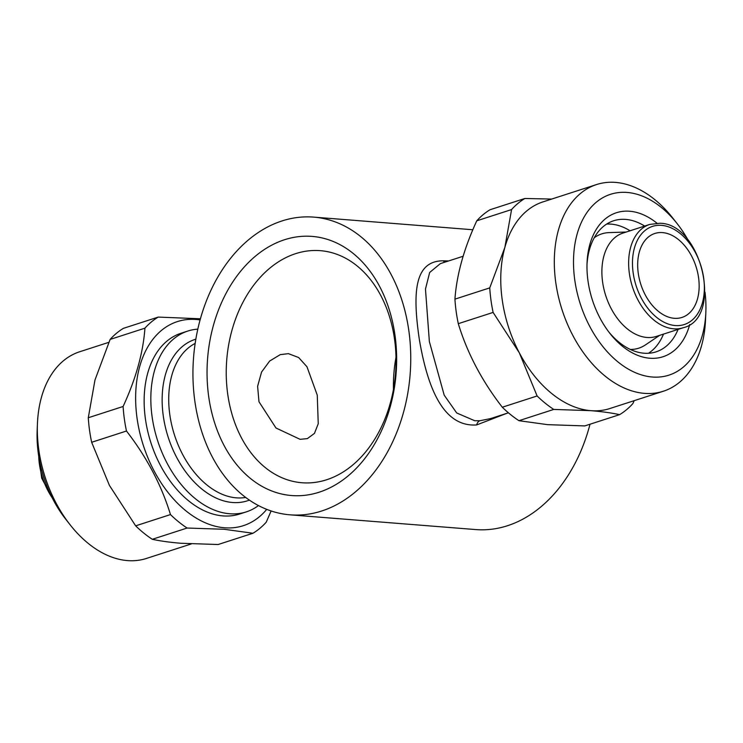 <?xml version="1.0" encoding="UTF-8"?>
<svg xmlns="http://www.w3.org/2000/svg" width="743" height="743" viewBox="0 0 743 743"><rect width="100%" height="100%" fill="white"/><g stroke="black" fill="none" stroke-linecap="round" stroke-linejoin="round"><path stroke-width="1.11" d="M200.108 319.945A107.243 70.483 72.1 0 0 196.096 319.471A107.243 70.483 72.1 0 0 137 417.798A107.243 70.483 72.1 0 0 224.627 527.781A107.243 70.483 72.1 0 0 266.709 509.373M158.222 317.085A118.778 78.061 72.1 0 0 144.931 328.165L110.122 339.43A118.778 78.061 72.1 0 1 123.403 328.35L158.222 317.085L200.424 318.784M110.122 339.43L94.993 379.952L88.287 417.752L123.106 406.486C135.913 378.726 143.185 352.619 144.931 328.165M123.106 406.486A118.778 78.061 72.1 0 0 126.468 431.024L91.649 442.289L109.435 485.43L135.653 525.84A118.778 78.061 72.1 0 0 152.306 539.297C160.339 541.034 169.906 542.353 181.004 543.272L218.136 544.517L252.954 533.26A118.778 78.061 72.1 0 0 266.235 522.18L271.111 510.97M135.653 525.84L170.472 514.574C161.454 485.077 146.789 457.233 126.468 431.024M170.472 514.574A118.778 78.061 72.1 0 0 187.115 528.032L152.306 539.297M252.954 533.26L224.247 529.276L187.115 528.032M108.812 342.337L79.585 351.792A108.599 71.374 72.1 0 0 37.438 423.686A108.599 71.374 72.1 0 0 70.167 524.864A108.599 71.374 72.1 0 0 127.462 560.593A108.599 71.374 72.1 0 0 146.436 558.448L191.322 543.932M37.438 423.686L37.15 430.764A95.02 62.449 72.1 0 0 65.793 519.292L70.167 524.864M606.65 224.07A68.895 45.277 -107.9 0 1 611.09 224.126A68.895 45.277 -107.9 0 1 630.055 230.794M678.08 329.39A68.895 45.277 -107.9 0 1 656.06 351.857A68.895 45.277 -107.9 0 1 644.023 353.213A68.895 45.277 -107.9 0 1 608.749 331.898M586.998 264.647A68.895 45.277 -107.9 0 1 613.653 220.755A68.895 45.277 -107.9 0 1 625.69 219.399A68.895 45.277 -107.9 0 1 644.655 226.067M689.736 324.505A75.684 49.735 -107.9 0 1 649.791 358.237A75.684 49.735 -107.9 0 1 609.864 333.338A75.684 49.735 -107.9 0 1 587.054 262.827A75.684 49.735 -107.9 0 1 629.655 211.235A75.684 49.735 -107.9 0 1 656.961 223.197M705.023 292.213A95.02 62.449 -107.9 0 1 705.85 312.236A95.02 62.449 -107.9 0 1 652.363 377.017A95.02 62.449 -107.9 0 1 574.71 279.572A95.02 62.449 -107.9 0 1 627.083 192.446A95.02 62.449 -107.9 0 1 677.207 223.708A95.02 62.449 -107.9 0 1 688.269 240.416M705.85 312.236L705.562 319.314A108.599 71.374 -107.9 0 1 663.415 391.208A108.599 71.374 -107.9 0 1 644.432 393.353A108.599 71.374 -107.9 0 1 558.253 295.983A108.599 71.374 -107.9 0 1 596.564 184.552A108.599 71.374 -107.9 0 1 615.538 182.406A108.599 71.374 -107.9 0 1 672.833 218.136L677.207 223.708M663.415 391.208L609.873 408.529A108.599 71.374 -107.9 0 1 590.889 410.675L553.758 409.421L518.948 420.687A118.778 78.061 -107.9 0 1 502.296 407.229L537.115 395.973L519.329 352.832L493.111 312.422L458.292 323.679A118.778 78.061 -107.9 0 1 454.93 299.141L489.748 287.885L504.878 247.354L511.574 209.563L476.765 220.82A118.778 78.061 -107.9 0 1 490.046 209.74L524.864 198.483L551.678 199.068M518.948 420.687L547.647 424.662L584.778 425.915L619.597 414.65C611.554 412.913 601.988 411.585 590.889 410.675A108.599 71.374 -107.9 0 1 519.329 352.832A108.599 71.374 -107.9 0 1 504.878 247.354A108.599 71.374 -107.9 0 1 543.022 201.873L596.564 184.552M300.116 439.336L275.978 428.005L258.982 401.759L257.607 386.295L261.555 372.067L269.672 361.024L280.232 354.652L288.377 353.64L298.64 357.532L306.97 366.754L317.261 395.155L318.245 423.733L314.465 433.373L307.388 438.611L300.116 439.336M396 357.234A116.41 84.665 -85.5 0 0 393.437 389.453M284.56 239.729A129.979 94.537 -85.5 0 0 208.634 396.121A129.979 94.537 -85.5 0 0 319.137 492.21A129.979 94.537 -85.5 0 0 395.062 335.817A129.979 94.537 -85.5 0 0 284.56 239.729M295.649 253.651A116.41 84.665 -85.5 0 0 226.29 376.97A116.41 84.665 -85.5 0 0 301.918 482.746A116.41 84.665 -85.5 0 0 326.623 479.764A116.41 84.665 -85.5 0 0 395.973 356.445A116.41 84.665 -85.5 0 0 320.344 250.67A116.41 84.665 -85.5 0 0 295.649 253.651M646.949 337.471A54.304 35.683 -107.9 0 1 603.855 288.786A54.304 35.683 -107.9 0 1 623.005 233.07L649.754 224.414A54.304 35.683 -107.9 0 0 630.603 280.13A54.304 35.683 -107.9 0 0 673.697 328.815A54.304 35.683 -107.9 0 0 683.179 327.747L656.431 336.393A54.304 35.683 -107.9 0 1 646.949 337.471M440.358 263.616L429.668 272.467L425.47 289.055L429.361 341.576L444.203 395.174L456.713 412.978L474.693 420.724L479.885 420.742L490.538 418.597M506.68 413.377L476.672 424.931C442.559 427.401 427.364 386.119 419.423 340.025C412.337 292.454 414.38 260.839 443.209 260.802L448.605 260.951M590.007 424.225A149.324 108.608 94.5 0 1 507.45 525.738A149.324 108.608 94.5 0 1 475.771 529.573L290.03 514.825A149.324 108.608 -85.5 0 0 321.71 510.998A149.324 108.608 -85.5 0 0 410.684 352.804A149.324 108.608 -85.5 0 0 313.667 217.114A149.324 108.608 -85.5 0 0 281.978 220.95A149.324 108.608 -85.5 0 0 193.013 379.134A149.324 108.608 -85.5 0 0 290.03 514.825M662.542 232.605A44.116 28.996 -107.9 0 1 697.556 272.161A44.116 28.996 -107.9 0 1 682 317.428A44.116 28.996 -107.9 0 1 674.282 318.301A44.116 28.996 -107.9 0 1 639.277 278.746A44.116 28.996 -107.9 0 1 654.834 233.469A44.116 28.996 -107.9 0 1 662.542 232.605M258.453 505.584A95.02 62.449 -107.9 0 1 246.295 511.881A95.02 62.449 -107.9 0 1 229.689 513.757A95.02 62.449 -107.9 0 1 154.284 428.562A95.02 62.449 -107.9 0 1 187.793 331.053A95.02 62.449 -107.9 0 1 197.824 329.13M626.182 232.039L609.046 232.615A60.072 39.481 72.1 0 0 594.251 237.732M187.793 331.053L181.116 333.217A95.02 62.449 72.1 0 0 147.597 430.717A95.02 62.449 72.1 0 0 223.002 515.911A95.02 62.449 72.1 0 0 239.608 514.035L246.295 511.881M630.389 349.461A60.072 39.481 72.1 0 0 645.379 344.947L659.608 335.372M663.48 334.118A68.895 45.277 -107.9 0 1 648.453 353.269M511.574 209.563A118.778 78.061 -107.9 0 1 524.864 198.483M493.111 312.422A118.778 78.061 -107.9 0 1 489.748 287.885M553.758 409.421A118.778 78.061 -107.9 0 1 537.115 395.973M458.292 323.679C467.31 353.176 481.975 381.029 502.296 407.229M476.765 220.82C463.957 248.589 456.685 274.696 454.93 299.141M634.188 400.663L632.878 403.57A118.778 78.061 -107.9 0 1 619.597 414.65M88.287 417.752A118.778 78.061 72.1 0 0 91.649 442.289M675.276 325.545A51.583 33.899 -107.9 0 1 633.129 272.644A51.583 33.899 -107.9 0 1 661.558 225.352A51.583 33.899 -107.9 0 1 703.705 278.254A51.583 33.899 -107.9 0 1 675.276 325.545M249.369 500.113A84.841 55.762 -107.9 0 1 232.55 502.5A84.841 55.762 -107.9 0 1 165.095 425.888A84.841 55.762 -107.9 0 1 195.855 339.161M245.636 497.438A81.451 53.533 -107.9 0 1 236.311 497.838A81.451 53.533 -107.9 0 1 172.71 428.98A81.451 53.533 -107.9 0 1 195.168 343.415M476.672 424.931A6.789 4.755 86.1 0 1 479.885 420.742M443.209 260.802A6.789 5.312 -92 0 0 444.927 262.14M52.196 497.801A54.304 35.683 -107.9 0 1 38.72 456.146M683.179 327.747C723.459 318.524 702.033 223.309 659.821 223.272L649.754 224.414M463.121 256.261L440.265 263.654M472.845 229.754L313.667 217.114M508.426 412.811L490.399 418.643M54.731 502.584L41.692 478.195L37.977 450.787"/></g></svg>
